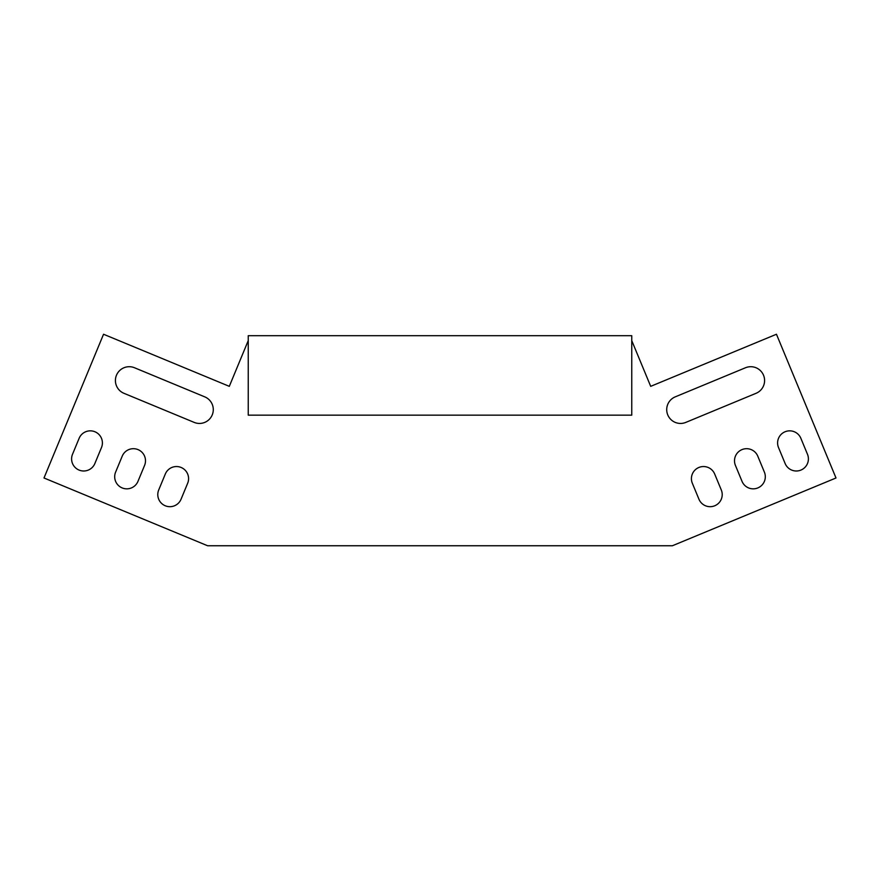 <?xml version="1.0" encoding="UTF-8"?>
<svg xmlns="http://www.w3.org/2000/svg" width="880" height="880" viewBox="0 0 880 880"><rect width="100%" height="100%" fill="white"/><g stroke="black" fill="none" stroke-linecap="round" stroke-linejoin="round"><path stroke-width="1.32" d="M248.248 340.604L229.306 386.342L103.543 334.246L44 477.983L207.614 545.754L672.386 545.754L836 477.983L776.457 334.246L650.694 386.342L631.752 340.604M764.39 472.12A12.089 12.089 0 0 1 757.845 487.916A12.089 12.089 0 0 1 742.038 481.371L735.427 465.41A12.089 12.089 0 0 1 741.972 449.614A12.089 12.089 0 0 1 757.779 456.159L764.39 472.12A12.089 12.089 0 0 1 757.845 487.916A12.089 12.089 0 0 1 742.038 481.371M807.477 454.267A12.089 12.089 0 0 1 800.932 470.074A12.089 12.089 0 0 1 785.136 463.529L778.525 447.568A12.089 12.089 0 0 1 785.07 431.761A12.089 12.089 0 0 1 800.866 438.306L807.477 454.267M181.049 499.224L187.66 483.263A12.089 12.089 0 0 0 181.115 467.467A12.089 12.089 0 0 0 165.319 474.012L158.708 489.973A12.089 12.089 0 0 0 165.253 505.769A12.089 12.089 0 0 0 181.049 499.224A12.089 12.089 0 0 1 165.253 505.769A12.089 12.089 0 0 1 158.708 489.973M137.962 481.371L144.573 465.41A12.089 12.089 0 0 0 138.028 449.614A12.089 12.089 0 0 0 122.221 456.159L115.61 472.12A12.089 12.089 0 0 0 122.155 487.916A12.089 12.089 0 0 0 137.962 481.371A12.089 12.089 0 0 1 122.155 487.916A12.089 12.089 0 0 1 115.61 472.12M123.948 393.305L194.172 422.389A13.816 13.816 0 0 0 212.234 414.909A13.816 13.816 0 0 0 204.754 396.858L134.53 367.763A13.816 13.816 0 0 0 116.468 375.243A13.816 13.816 0 0 0 123.948 393.305A13.816 13.816 0 0 1 116.468 375.243A13.816 13.816 0 0 1 134.53 367.763M94.864 463.529L101.475 447.568A12.089 12.089 0 0 0 94.93 431.761A12.089 12.089 0 0 0 79.134 438.306L72.523 454.267A12.089 12.089 0 0 0 79.068 470.074A12.089 12.089 0 0 0 94.864 463.529M745.47 367.763A13.816 13.816 0 0 1 763.532 375.243A13.816 13.816 0 0 1 756.052 393.305L685.828 422.389A13.816 13.816 0 0 1 667.766 414.909A13.816 13.816 0 0 1 675.246 396.858L745.47 367.763A13.816 13.816 0 0 1 763.532 375.243A13.816 13.816 0 0 1 756.052 393.305M721.292 489.973A12.089 12.089 0 0 1 714.747 505.769A12.089 12.089 0 0 1 698.951 499.224L692.34 483.263A12.089 12.089 0 0 1 698.885 467.467A12.089 12.089 0 0 1 714.681 474.012L721.292 489.973A12.089 12.089 0 0 1 714.747 505.769A12.089 12.089 0 0 1 698.951 499.224M735.427 465.41A12.089 12.089 0 0 1 741.972 449.614A12.089 12.089 0 0 1 757.779 456.159M778.525 447.568A12.089 12.089 0 0 1 785.07 431.761A12.089 12.089 0 0 1 800.866 438.306M187.66 483.263A12.089 12.089 0 0 0 181.115 467.467A12.089 12.089 0 0 0 165.319 474.012M144.573 465.41A12.089 12.089 0 0 0 138.028 449.614A12.089 12.089 0 0 0 122.221 456.159M194.172 422.389A13.816 13.816 0 0 0 212.234 414.909A13.816 13.816 0 0 0 204.754 396.858M101.475 447.568A12.089 12.089 0 0 0 94.93 431.761A12.089 12.089 0 0 0 79.134 438.306M248.248 335.698L631.752 335.698L631.752 415.162L248.248 415.162L248.248 335.698"/></g></svg>
